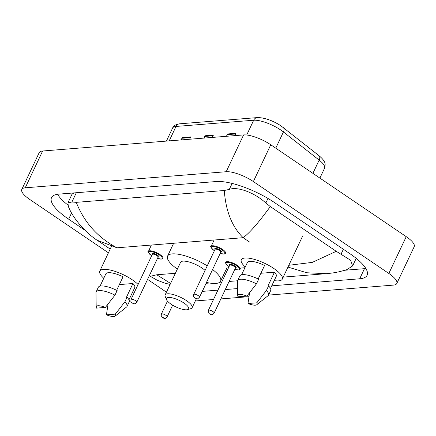 <?xml version="1.0" encoding="UTF-8"?>
<svg xmlns="http://www.w3.org/2000/svg" width="436" height="436" viewBox="0 0 436 436"><rect width="100%" height="100%" fill="white"/><g stroke="black" fill="none" stroke-linecap="round" stroke-linejoin="round"><path stroke-width="0.65" d="M108.422 252.815L29.762 199.459A21.331 6.377 25.3 0 1 21.8 189.442L39.196 152.638A21.331 6.377 25.3 0 1 42.635 151.003L243.593 134.926A21.331 6.377 25.3 0 1 270.761 144.768L406.238 236.661A21.331 6.377 25.3 0 1 414.2 246.678L396.804 283.482A21.331 6.377 25.3 0 1 393.365 285.111L268.538 295.101M21.8 189.442A21.331 6.377 25.3 0 1 25.239 187.807L226.197 171.724A21.331 6.377 25.3 0 1 253.365 181.567L388.841 273.459A21.331 6.377 25.3 0 1 396.804 283.482M166.459 292.158A21.331 6.377 25.3 0 1 165.239 291.352L147.575 279.372M248.929 296.671L220.856 298.916M213.504 299.505L195.328 300.96M271.742 285.836L359.689 278.795A45.856 13.712 -154.7 0 0 367.079 275.285A45.856 13.712 -154.7 0 0 349.961 253.741L274.696 202.691A45.856 13.712 -154.7 0 0 216.289 181.529L58.915 194.124A45.856 13.712 -154.7 0 0 51.524 197.633A45.856 13.712 -154.7 0 0 68.643 219.177L84.911 230.213M202.244 291.395A45.856 13.712 -154.7 0 0 202.32 291.39L217.929 290.142M225.287 289.553L237.615 288.567M57.53 194.282A45.856 13.712 -154.7 0 0 67.847 204.991M344.865 270.244L364.474 268.674A45.856 13.712 -154.7 0 0 365.858 268.522M74.649 192.865A28.792 8.611 -154.7 0 0 71.733 194.805L67.934 202.854L71.94 201.988L76.256 202.348C84.224 222.447 97.8 237.593 116.984 247.801L97.223 240.28C90.764 236.454 74.534 222.169 68.354 206.457L67.934 202.854M288.828 265.284L312.312 262.374L336.249 251.31L350.648 260.281L352.631 265.922L346.893 269.617C336.908 272.647 332.554 273.045 326.264 273.677L306.84 272.762L287.973 267.088M336.249 251.31L270.293 206.571C258.652 222.583 249.605 232.96 243.146 237.702C232.05 226.851 225.766 211.117 224.295 190.499L76.256 202.348M224.295 190.499L229.309 189.393C238.198 186.139 255.545 193.421 265.835 202.996L270.293 206.571M170.122 284.408L165.2 283.258L157.336 280.304L150.333 276.304L156.758 274.778L170.585 283.427M181.518 139.891L181.992 138.261A4.267 3.608 -94.6 0 1 182.243 137.591L181.142 139.923M189.633 139.242L190.734 136.915L182.243 137.591M226.802 136.266L227.276 134.642A4.267 3.608 -94.6 0 1 227.532 133.966L226.431 136.299M234.922 135.618L236.023 133.291L227.532 133.966M204.162 138.081L204.637 136.452A4.267 3.608 -94.6 0 1 204.887 135.781L203.786 138.108M212.278 137.433L213.378 135.1L204.887 135.781M258.624 117.753A17.489 5.232 25.3 0 1 280.904 125.824M245.283 266.941A22.661 6.774 25.3 0 1 241.31 259.752A22.661 6.774 25.3 0 1 273.824 268.478A22.661 6.774 25.3 0 1 282.283 279.122A22.661 6.774 25.3 0 1 274.206 280.615M260.875 273.268L274.467 272.178A15.996 4.785 25.3 0 1 276.261 276.277L270.494 288.469M274.467 272.178L267.944 285.978L268.565 285.929A17.064 5.101 25.3 0 1 270.702 290.529L268.527 295.134A17.064 5.101 25.3 0 1 268.047 295.722L256.788 304.726A10.666 3.188 25.3 0 1 247.98 303.511L256.815 302.807A10.666 3.188 25.3 0 1 256.788 304.726M268.565 285.929L266.391 290.529A17.064 5.101 25.3 0 1 268.527 295.134M266.391 290.529L256.815 302.807M247.98 303.511L249.555 292.818M258.177 278.975L264.565 265.464A15.996 4.785 25.3 0 0 247.332 262.603L241.571 274.8M238.072 296.796A10.666 3.188 25.3 0 1 237.707 295.706A10.666 3.188 25.3 0 1 246.912 296.088L238.072 296.796M237.707 295.706L237.522 281.291A17.064 5.101 25.3 0 1 237.675 280.55A17.064 5.101 25.3 0 1 256.482 283.814L258.657 279.214A17.064 5.101 25.3 0 0 239.849 275.95L237.675 280.55M246.912 296.088L256.482 283.814M171.043 304.143A12.263 3.668 25.3 0 1 166.536 299.685A12.263 3.668 25.3 0 1 171.566 297.701A12.263 3.668 25.3 0 1 184.063 303.102A12.263 3.668 25.3 0 1 187.594 309.636A12.263 3.668 25.3 0 1 171.043 304.143M166.536 299.685L165.228 296.529A14.928 4.464 25.3 0 1 165.146 294.943A14.928 4.464 25.3 0 1 186.57 300.687A14.928 4.464 25.3 0 1 192.14 307.702A14.928 4.464 25.3 0 1 190.864 308.644L187.594 309.636M205.084 270.418A14.928 4.464 -154.7 0 0 202.004 268.026A14.928 4.464 -154.7 0 0 180.58 262.281L165.146 294.943M177.359 269.105A29.326 8.769 25.3 0 1 167.566 256.128A29.326 8.769 25.3 0 1 207.242 265.851M212.583 269.524A29.326 8.769 25.3 0 1 220.594 281.193A29.326 8.769 25.3 0 1 206.49 282.408M103.763 278.266A22.661 6.774 25.3 0 1 99.79 271.078A22.661 6.774 25.3 0 1 132.304 279.803A22.661 6.774 25.3 0 1 138.081 284.495M119.355 284.594L132.947 283.504A15.996 4.785 25.3 0 1 134.74 287.602L128.974 299.794M132.947 283.504L126.424 297.303L127.045 297.254A17.064 5.101 25.3 0 1 129.181 301.854L127.007 306.459A17.064 5.101 25.3 0 1 126.527 307.048L115.268 316.051A10.666 3.188 25.3 0 1 106.455 314.836L115.295 314.133A10.666 3.188 25.3 0 1 115.268 316.051M127.045 297.254L124.87 301.854A17.064 5.101 25.3 0 1 127.007 306.459M124.87 301.854L115.295 314.133M106.455 314.836L108.035 304.143M116.657 290.3L123.045 276.789A15.996 4.785 25.3 0 0 105.812 273.928L100.051 286.125M134.457 292.153A22.661 6.774 25.3 0 1 132.686 291.94M96.552 308.121A10.666 3.188 25.3 0 1 96.187 307.031A10.666 3.188 25.3 0 1 105.392 307.413L96.552 308.121M96.187 307.031L95.996 292.616A17.064 5.101 25.3 0 1 96.154 291.875A17.064 5.101 25.3 0 1 114.962 295.139L117.137 290.54A17.064 5.101 25.3 0 0 98.329 287.275L96.154 291.875M105.392 307.413L114.962 295.139M249.648 242.116L243.146 237.702L116.984 247.801M156.758 274.778L175.381 273.29M226.257 269.214L227.881 269.088M240.754 268.058L244.912 267.726M25.239 187.807L42.635 151.003M388.841 273.459L406.238 236.661M253.365 181.567L270.761 144.768M226.197 171.724L243.593 134.926M71.597 212.931L68.643 219.177M364.474 268.674L359.689 278.795M206.146 283.286L202.32 291.39M343.361 249.267L341.099 254.052M76.316 192.734L71.94 201.988M232.132 183.425L229.309 189.393M267.982 198.456L265.835 202.996M312.901 173.348L319.163 160.099L283.433 131.955A21.331 6.377 -154.7 0 0 280.855 130.075A21.331 6.377 -154.7 0 0 253.687 120.232A5.33 4.513 -94.6 0 1 257.224 117.606C264.576 117.627 272.505 120.391 281.018 125.89L318.988 155.663C326.03 161.642 325.605 164.04 324.548 168.236A21.331 6.377 -154.7 0 0 319.163 160.099A5.33 3.096 -51.8 0 0 318.988 155.663M283.258 127.525A5.33 3.096 -51.8 0 1 283.433 131.955L275.77 148.164M246.7 135.013L253.687 120.232L176.019 126.451A21.331 6.377 -154.7 0 0 172.58 128.08C173.533 125.753 175.861 124.331 179.556 123.819A5.33 4.513 85.4 0 0 176.019 126.451L169.201 140.877M204.637 136.452L213.057 135.776M227.276 134.642L235.702 133.966M181.992 138.261L190.418 137.591M213.902 240.525L211.133 246.389A8.001 2.393 25.3 0 1 222.611 249.468A8.001 2.393 25.3 0 1 225.592 253.223L224.295 254.057L220.164 253.485M220.175 253.458A7.466 2.235 -154.7 0 0 224.878 253.496A7.466 2.235 -154.7 0 0 222.109 249.948A7.466 2.235 -154.7 0 0 212.599 246.504A7.466 2.235 -154.7 0 0 214.185 250.586A7.466 2.235 -154.7 0 0 214.392 250.722M215.008 249.419A3.733 1.117 25.3 0 1 216.016 248.416A3.733 1.117 25.3 0 1 220.126 250.111A3.733 1.117 25.3 0 1 220.79 252.155M215.035 249.359L193.726 294.442A3.199 0.959 25.3 0 1 198.315 295.673A3.199 0.959 25.3 0 1 199.508 297.178L220.818 252.095A3.199 0.959 -154.7 0 0 219.624 250.591A3.199 0.959 -154.7 0 0 215.035 249.359L215.062 249.316M195.246 298.131L195.813 298.088L195.246 298.131M151.183 245.544L148.409 251.409A8.001 2.393 25.3 0 1 159.887 254.488A8.001 2.393 25.3 0 1 162.873 258.243L161.571 259.077L157.44 258.504M157.456 258.477A7.466 2.235 -154.7 0 0 162.154 258.515A7.466 2.235 -154.7 0 0 159.385 254.967A7.466 2.235 -154.7 0 0 149.875 251.523A7.466 2.235 -154.7 0 0 151.461 255.605A7.466 2.235 -154.7 0 0 151.668 255.741M152.284 254.439A3.733 1.117 25.3 0 1 153.292 253.436A3.733 1.117 25.3 0 1 157.407 255.125A3.733 1.117 25.3 0 1 158.072 257.175M152.311 254.379L131.002 299.461A3.199 0.959 25.3 0 1 135.596 300.693A3.199 0.959 25.3 0 1 136.79 302.197L158.099 257.115A3.199 0.959 -154.7 0 0 156.905 255.61A3.199 0.959 -154.7 0 0 152.311 254.379L152.338 254.335M132.528 303.151L133.089 303.107L132.528 303.151M229.036 266.641L228.764 266.456C225.619 263.54 224.627 262.15 225.794 262.276A8.001 2.393 25.3 0 1 237.271 265.355A8.001 2.393 25.3 0 1 240.252 269.116L238.715 269.982L234.824 269.372M234.835 269.35A7.466 2.235 -154.7 0 0 239.538 269.383A7.466 2.235 -154.7 0 0 236.77 265.84A7.466 2.235 -154.7 0 0 227.26 262.396A7.466 2.235 -154.7 0 0 228.846 266.472A7.466 2.235 -154.7 0 0 229.053 266.614M229.668 265.311A3.733 1.117 25.3 0 1 230.677 264.303A3.733 1.117 25.3 0 1 234.786 265.998A3.733 1.117 25.3 0 1 235.451 268.042M235.5 267.933L235.478 267.982A3.199 0.959 -154.7 0 0 234.285 266.483A3.199 0.959 -154.7 0 0 229.696 265.252L229.723 265.202M214.169 313.064C211.667 316.013 211.084 314.252 209.498 313.925C208.25 312.143 208.108 314.078 208.386 310.328A3.199 0.959 25.3 0 1 212.975 311.56A3.199 0.959 25.3 0 1 214.169 313.064L235.478 267.982M210.474 313.975L209.907 314.018L210.474 313.975M167.13 316.83C164.628 319.773 164.04 318.013 162.459 317.691C161.206 315.904 161.064 317.844 161.342 314.094A3.199 0.959 25.3 0 1 165.936 315.326A3.199 0.959 25.3 0 1 167.13 316.83L172.645 305.162M163.435 317.74L162.868 317.784L163.435 317.74M356.212 258.346L352.631 265.922M326.264 273.677L283.231 277.116M237.587 280.773L229.118 281.449M221.761 282.038L219.793 282.196M209.493 283.019L206.07 283.291M150.333 276.304L149.341 275.634M110.188 249.076L97.223 240.28M179.556 123.819L257.224 117.606M172.58 128.08L166.427 141.101M324.548 168.236L319.888 178.09M282.283 279.122L302.726 235.881M167.566 256.128L173.648 243.266M220.594 281.193L227.118 267.393M192.14 307.702L196.402 298.687M99.79 271.078L111.349 246.623M214.376 250.749L214.103 250.564C210.959 247.653 209.967 246.258 211.133 246.389M199.508 297.178C197.939 298.704 197.143 299.221 197.127 298.742L194.838 298.039C193.589 296.251 193.448 298.186 193.726 294.442M151.657 255.769L151.379 255.583C148.235 252.673 147.248 251.278 148.409 251.409M136.79 302.197C135.22 303.723 134.424 304.241 134.402 303.761L132.119 303.058C130.865 301.271 130.724 303.205 131.002 299.461M208.386 310.328L229.696 265.252M161.342 314.094L167.479 301.123"/></g></svg>
